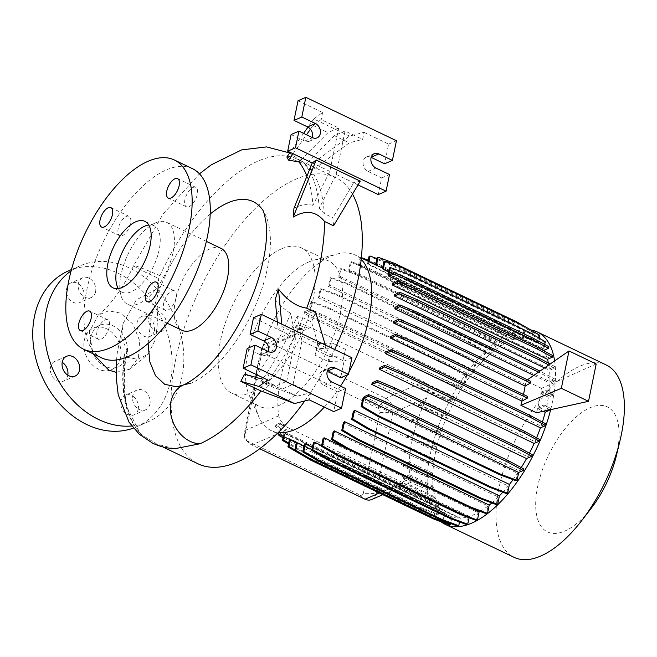 <?xml version="1.0" encoding="UTF-8"?>
<svg xmlns="http://www.w3.org/2000/svg" width="657" height="657" viewBox="0 0 657 657"><rect width="100%" height="100%" fill="white"/><g stroke="black" fill="none" stroke-linecap="round" stroke-linejoin="round"><path stroke-width="0.49" stroke-dasharray="3.29 2.46" d="M116.067 372.322L129.815 369.226L138.471 357.441L139.629 340.769L133.026 324.254L120.453 313.085L108.676 310.835L98.271 315.04L89.295 331.908L92.982 353.729M116.544 359.97L117.233 353.014L123.163 323.367L121.594 337.838L126.965 350.386L124.132 354.903L125.306 356.94L137.666 359.305L147.899 354.312L155.808 338.815L157.787 318.982L156.809 298.565L158.674 278.428A158.83 73.83 115.6 0 1 257.905 161.162A158.83 73.83 115.6 0 1 297.514 159.232A158.83 73.83 115.6 0 1 307.148 166.049L305.719 164.455L286.846 156.982M123.163 323.367L136.27 299.921L160.234 287.175L164.496 277.747A31.199 1.503 -155.9 0 0 133.667 265.576A31.199 1.503 -155.9 0 0 148.342 273.616A31.199 1.503 -155.9 0 0 158.674 278.428M120.551 357.572A22.691 17.706 -113.5 0 1 111.476 369.702A22.691 17.706 -113.5 0 1 91.274 363.806A22.691 17.706 -113.5 0 1 84.318 340.211A22.691 17.706 -113.5 0 1 93.393 328.081A22.691 17.706 -113.5 0 1 113.587 333.986A22.691 17.706 -113.5 0 1 120.551 357.572M127.056 354.747A22.691 17.706 -113.5 0 1 117.981 366.877A22.691 17.706 -113.5 0 1 97.786 360.98A22.691 17.706 -113.5 0 1 90.822 337.386A22.691 17.706 -113.5 0 1 99.897 325.256A22.691 17.706 -113.5 0 1 120.1 331.153A22.691 17.706 -113.5 0 1 127.056 354.747M189.117 206.643A10.775 5.01 -64.4 0 0 196.599 196.78A10.775 5.01 -64.4 0 0 195.737 187.327A10.775 5.01 -64.4 0 0 193.051 187.459A10.775 5.01 -64.4 0 0 185.561 197.322A10.775 5.01 -64.4 0 0 186.424 206.774A10.775 5.01 -64.4 0 0 189.117 206.643M167.872 310.129A10.775 5.01 -64.4 0 0 175.353 300.274A10.775 5.01 -64.4 0 0 174.491 290.821A10.775 5.01 -64.4 0 0 171.805 290.952A10.775 5.01 -64.4 0 0 164.324 300.807A10.775 5.01 -64.4 0 0 165.178 310.26A10.775 5.01 -64.4 0 0 167.872 310.129M101.145 339.119A10.775 5.01 -64.4 0 0 108.635 329.264A10.775 5.01 -64.4 0 0 107.773 319.811A10.775 5.01 -64.4 0 0 105.087 319.943A10.775 5.01 -64.4 0 0 97.597 329.798A10.775 5.01 -64.4 0 0 98.46 339.25A10.775 5.01 -64.4 0 0 101.145 339.119M122.391 235.625A10.775 5.01 -64.4 0 0 129.872 225.77A10.775 5.01 -64.4 0 0 129.018 216.317A10.775 5.01 -64.4 0 0 126.325 216.449A10.775 5.01 -64.4 0 0 118.843 226.304A10.775 5.01 -64.4 0 0 119.705 235.756A10.775 5.01 -64.4 0 0 122.391 235.625M138.216 409.147A10.775 8.41 -113.5 0 1 133.905 414.912A10.775 8.41 -113.5 0 1 124.304 412.111A10.775 8.41 -113.5 0 1 121.003 400.901A10.775 8.41 -113.5 0 1 125.315 395.144A10.775 8.41 -113.5 0 1 134.907 397.945A10.775 8.41 -113.5 0 1 138.216 409.147M149.927 404.063A10.775 8.41 -113.5 0 1 145.616 409.82A10.775 8.41 -113.5 0 1 136.024 407.02A10.775 8.41 -113.5 0 1 132.714 395.818A10.775 8.41 -113.5 0 1 137.026 390.053A10.775 8.41 -113.5 0 1 146.618 392.853A10.775 8.41 -113.5 0 1 149.927 404.063M67.794 375.163A10.775 8.41 -113.5 0 1 67.753 375.393A10.775 8.41 -113.5 0 1 63.442 381.159A10.775 8.41 -113.5 0 1 53.841 378.358A10.775 8.41 -113.5 0 1 50.54 367.148A10.775 8.41 -113.5 0 1 54.851 361.391A10.775 8.41 -113.5 0 1 62.21 362.294M83.866 296.882A10.775 8.41 -113.5 0 1 79.554 302.647A10.775 8.41 -113.5 0 1 69.962 299.847A10.775 8.41 -113.5 0 1 66.653 288.637A10.775 8.41 -113.5 0 1 70.964 282.88A10.775 8.41 -113.5 0 1 80.556 285.68A10.775 8.41 -113.5 0 1 83.866 296.882M95.577 291.798A10.775 8.41 -113.5 0 1 91.266 297.555A10.775 8.41 -113.5 0 1 81.673 294.755A10.775 8.41 -113.5 0 1 78.364 283.553A10.775 8.41 -113.5 0 1 82.675 277.788A10.775 8.41 -113.5 0 1 92.276 280.588A10.775 8.41 -113.5 0 1 95.577 291.798M154.329 330.635A10.775 8.41 -113.5 0 1 150.018 336.4A10.775 8.41 -113.5 0 1 140.426 333.6A10.775 8.41 -113.5 0 1 137.116 322.39A10.775 8.41 -113.5 0 1 141.427 316.633A10.775 8.41 -113.5 0 1 151.02 319.433A10.775 8.41 -113.5 0 1 154.329 330.635M166.04 325.552A10.775 8.41 -113.5 0 1 161.729 331.309A10.775 8.41 -113.5 0 1 152.137 328.508A10.775 8.41 -113.5 0 1 148.827 317.306A10.775 8.41 -113.5 0 1 153.138 311.541A10.775 8.41 -113.5 0 1 162.739 314.342A10.775 8.41 -113.5 0 1 166.04 325.552M352.489 194.152A158.83 73.83 -64.4 0 0 335.292 177.333A158.83 73.83 -64.4 0 0 295.683 179.262A158.83 73.83 -64.4 0 0 185.381 324.533A158.83 73.83 -64.4 0 0 198.061 463.817M126.965 350.386C123.434 372.445 123.508 391.531 127.187 407.636L140.031 433.283L141.789 434.885L156.859 444.075L174.663 448.739M308.7 261.987A80.548 37.441 -64.4 0 0 258.267 321.708A80.548 37.441 -64.4 0 0 249.208 395.268A80.548 37.441 -64.4 0 0 259.187 406.297A80.548 37.441 -64.4 0 0 279.274 405.32A80.548 37.441 -64.4 0 0 335.218 331.645A80.548 37.441 -64.4 0 0 328.787 261.01A80.548 37.441 -64.4 0 0 313.939 260.147A80.548 37.441 -64.4 0 0 308.7 261.987M281.385 248.904A80.548 37.441 -64.4 0 0 225.45 322.579A80.548 37.441 -64.4 0 0 231.88 393.215A80.548 37.441 -64.4 0 0 251.968 392.237A80.548 37.441 -64.4 0 0 307.903 318.563A80.548 37.441 -64.4 0 0 301.473 247.927A80.548 37.441 -64.4 0 0 281.385 248.904M361.202 259.384A97.31 45.234 -64.4 0 0 355.141 255.047A97.31 45.234 -64.4 0 0 337.197 254.013A97.31 45.234 -64.4 0 0 330.873 256.23A97.31 45.234 -64.4 0 0 269.945 328.377A97.31 45.234 -64.4 0 0 259.006 417.236A97.31 45.234 -64.4 0 0 271.062 430.565A97.31 45.234 -64.4 0 0 278.231 432.577M606.263 364.996A106.639 49.571 -64.4 0 0 579.663 366.286A106.639 49.571 -64.4 0 0 505.603 463.834A106.639 49.571 -64.4 0 0 514.119 557.35M530.799 329.978A106.639 49.571 -64.4 0 0 510.817 333.313A106.639 49.571 -64.4 0 0 438.531 425.867A106.639 49.571 -64.4 0 0 440.987 521.715M616.282 456.065A69.305 32.218 -64.4 0 0 590.06 407.751A69.305 32.218 -64.4 0 0 537.648 486.689A69.305 32.218 -64.4 0 0 564.741 531.078A69.305 32.218 -64.4 0 0 591.366 508.075M221.056 248.403A45.382 21.098 -64.4 0 0 209.739 248.954A45.382 21.098 -64.4 0 0 178.228 290.46A45.382 21.098 -64.4 0 0 181.849 330.249M210.199 214.067A101.449 47.156 -64.4 0 0 164.496 277.747M261.979 209.016A101.449 47.156 -64.4 0 1 257.076 301.744A101.449 47.156 -64.4 0 1 190.817 383.368L176.807 386.85M148.071 343.496L151.299 316.518L160.234 287.175M155.389 222.912A45.382 21.098 -64.4 0 0 123.869 264.418A45.382 21.098 -64.4 0 0 127.491 304.216A45.382 21.098 -64.4 0 0 138.808 303.665A45.382 21.098 -64.4 0 0 170.327 262.159A45.382 21.098 -64.4 0 0 166.706 222.362A45.382 21.098 -64.4 0 0 155.389 222.912M192.435 168.644A104.939 48.782 -64.4 0 0 166.262 169.925A104.939 48.782 -64.4 0 0 93.384 265.904A104.939 48.782 -64.4 0 0 101.761 357.934M118.276 288.571A36.874 17.139 -64.4 0 0 122.112 292.201A36.874 17.139 -64.4 0 0 131.301 291.757A36.874 17.139 -64.4 0 0 156.908 258.029A36.874 17.139 -64.4 0 0 153.968 225.696A36.874 17.139 -64.4 0 0 148.737 224.99M71.112 270.881A85.09 66.39 -113.5 0 1 80.244 265.765A85.09 66.39 -113.5 0 1 155.98 287.889A85.09 66.39 -113.5 0 1 182.088 376.354A85.09 66.39 -113.5 0 1 148.047 421.843A85.09 66.39 -113.5 0 1 131.72 425.982M68.533 270.856A85.09 66.39 -113.5 0 1 144.269 292.981A85.09 66.39 -113.5 0 1 170.377 381.438A85.09 66.39 -113.5 0 1 136.336 426.935A85.09 66.39 -113.5 0 1 133.412 428.101M321.634 445.61L469.353 516.369A97.31 45.234 -64.4 0 0 473.566 514.768A97.31 45.234 -64.4 0 0 478.025 512.583L476.407 520.5M513.331 340.014L514.94 332.155L499 322.776L376.625 264.155L360.036 257.946L358.418 265.806L513.331 340.014A97.31 45.234 -64.4 0 0 509.109 341.615A97.31 45.234 -64.4 0 0 504.65 343.8L506.276 335.883L505.258 336.327L489.317 326.948L366.943 268.327L350.345 262.118L348.695 270.175A97.31 45.234 115.6 0 1 349.746 269.592L504.65 343.8M348.695 270.175L503.599 344.383A97.31 45.234 -64.4 0 0 494.59 350.427L496.199 342.584L495.181 343.036L479.24 333.657L356.866 275.037L340.269 268.828L338.577 277.09A97.31 45.234 115.6 0 1 339.685 276.219L494.59 350.427M338.577 277.09L493.481 351.298A97.31 45.234 -64.4 0 0 484.439 359.387L486.032 351.635L485.014 352.078L469.073 342.699L346.699 284.079L330.101 277.878L328.36 286.362A97.31 45.234 115.6 0 1 329.535 285.179L484.439 359.387M328.36 286.362L483.273 360.57A97.31 45.234 -64.4 0 0 474.518 370.4L476.087 362.746L475.06 363.19L459.12 353.811L336.745 295.19L320.156 288.99L318.358 297.744A97.31 45.234 115.6 0 1 319.606 296.192L474.518 370.4M318.358 297.744L473.262 371.952A97.31 45.234 -64.4 0 0 465.107 383.113L466.651 375.59L465.632 376.034L449.692 366.655L327.317 308.034L310.72 301.834L309.11 309.693L464.014 383.902L459.399 385.905L459.079 387.49L441.783 380.14L319.409 321.519L304.166 313.282L308.568 311.377A97.31 45.234 115.6 0 1 310.203 308.905L465.107 383.113M308.568 311.377L463.481 385.577A97.31 45.234 -64.4 0 0 456.13 397.813L450.801 400.129L450.48 401.714L422.147 389.075A11.341 8.853 66.5 0 0 419.453 386.045L425.802 383.286L456.13 397.813M300.192 325.502L303.945 327.301L299.091 329.412L295.568 327.506L300.192 325.502A97.31 45.234 115.6 0 1 301.218 323.614L310.498 327.556L423.732 381.799L425.802 383.286M280.711 424.135L289.096 428.15L282.921 430.836L275.061 426.59L280.711 424.135A97.31 45.234 115.6 0 1 280.325 422.862L284.473 424.849C281.221 421.835 279.315 418.821 278.765 415.807A97.31 45.234 115.6 0 1 295.346 335.062L302.754 327.744L303.945 327.301M403.685 483.043L435.624 498.343L429.974 500.79L397.017 485.942L403.685 483.043L289.096 428.15M435.624 498.343A97.31 45.234 -64.4 0 0 438.966 505.98L434.113 508.091L433.792 509.676L416.497 502.326L294.122 443.705L283.036 437.718M284.144 436.839L284.9 433.152A97.31 45.234 115.6 0 1 284.054 431.78L438.966 505.98M284.9 433.152L439.812 507.36A97.31 45.234 -64.4 0 0 444.526 512.813L442.826 521.075L443.853 520.631L427.255 514.423L304.881 455.802L294.927 449.946M290.304 439.788L290.41 439.262A97.31 45.234 115.6 0 1 289.614 438.605L444.526 512.813M290.41 439.262L445.323 513.47A97.31 45.234 -64.4 0 0 449.306 515.95A97.31 45.234 -64.4 0 0 451.351 516.804L449.675 524.959M296.438 442.596L451.351 516.804M304.01 446.095L452.221 517.092A97.31 45.234 -64.4 0 0 459.374 518.102L457.715 526.175M304.462 443.894L459.374 518.102M312.469 447.253L460.311 518.077A97.31 45.234 -64.4 0 0 468.359 516.673L466.716 524.672M313.446 442.473L468.359 516.673M371.665 499.534A11.341 8.853 66.5 0 0 376.198 493.473L392.779 412.719A11.341 8.853 66.5 0 0 385.79 398.29L272.556 344.046A11.341 8.853 66.5 0 0 265.962 343.734A11.341 8.853 66.5 0 0 261.42 349.795L244.847 430.549A11.341 8.853 66.5 0 0 244.609 432.906A11.341 8.853 66.5 0 0 249.011 443.032A11.341 8.853 66.5 0 0 251.836 444.978L259.72 448.756M344.399 354.386L342.806 361.054L328.13 361.449L315.056 355.191L316.649 348.522L331.325 348.12L344.399 354.386L345.434 349.335L342.806 361.054M550.673 409.648A106.639 49.571 -64.4 0 0 554.615 360.948M448.534 412.966L443.278 415.257L442.949 416.842L418.378 406.001L418.698 404.416L424.98 401.682L448.534 412.966A97.31 45.234 -64.4 0 1 455.096 399.711L450.48 401.714M463.481 385.577L459.079 387.49M464.014 383.902L465.632 376.034M473.262 371.952L475.06 363.19M483.273 360.57L485.014 352.078M493.481 351.298L495.181 343.036M503.599 344.383L505.258 336.327M368.051 261.231L367.46 264.098L522.372 338.306A97.31 45.234 -64.4 0 0 514.324 339.702L515.967 331.711L514.94 332.155M522.372 338.306L523.941 330.652L508.001 321.273L385.626 262.652L369.037 256.452M375.599 264.853L530.462 339.291A97.31 45.234 -64.4 0 0 523.309 338.281L524.968 330.208L523.941 330.652M530.462 339.291L531.989 331.867L516.041 322.488L393.666 263.868L377.077 257.659M382.448 268.705L537.36 342.913A97.31 45.234 -64.4 0 0 533.377 340.433A97.31 45.234 -64.4 0 0 531.332 339.579L533.008 331.424L531.989 331.867M537.36 342.913L538.83 335.752L522.89 326.373L400.515 267.752L383.918 261.543M539.857 335.308L538.83 335.752M387.959 274.815L542.871 349.023A97.31 45.234 -64.4 0 0 538.157 343.57L539.257 338.199M542.871 349.023L544.267 342.19L528.327 332.812L405.952 274.191L389.363 267.99M545.294 341.747L544.267 342.19M548.891 346.707L543.824 348.908L544.735 344.457M392.155 283.832L547.059 358.04A97.31 45.234 -64.4 0 0 543.996 350.879M547.059 358.04L552.709 355.585M394.455 294.73L549.359 368.938A97.31 45.234 -64.4 0 0 548.398 363.075M549.359 368.938L554.837 366.557L550.164 364.035M394.972 307.394L549.884 381.602A97.31 45.234 -64.4 0 0 549.515 370.31L554.508 368.142L554.837 366.557M549.884 381.602L555.206 379.286L540.013 371.074M596.186 363.978L541.508 388.32L541.056 392.015L548.62 395.637A97.31 45.234 -64.4 0 0 549.827 383.064L554.886 380.871L555.206 379.286M548.62 395.637L553.818 393.387L547.363 389.897L541.056 392.015M548.39 397.189L540.826 393.568L538.083 407.012L545.639 410.633A97.31 45.234 -64.4 0 0 548.39 397.189L553.49 394.972L553.818 393.387M545.639 410.633L550.706 408.432L544.251 404.942L538.083 407.012M550.443 409.697L550.706 408.432M386.119 351.914L541.023 426.122A97.31 45.234 -64.4 0 0 542.378 422.04M541.023 426.122L545.959 423.979M380.033 367.419L534.938 441.627A97.31 45.234 -64.4 0 0 536.564 437.833M534.938 441.627L539.734 439.541M372.675 382.464L527.587 456.672A97.31 45.234 -64.4 0 0 529.435 453.166M527.587 456.672L532.203 454.669M364.298 396.598L519.202 470.806A97.31 45.234 -64.4 0 0 521.239 467.612M519.202 470.806L523.604 468.893M513.051 479.676A97.31 45.234 -64.4 0 0 517.568 473.27L516.024 480.793M502.802 492.216A97.31 45.234 -64.4 0 0 508.165 485.983L506.596 493.637M491.806 502.933A97.31 45.234 -64.4 0 0 498.236 496.996L496.651 504.748M480.103 511.409A97.31 45.234 -64.4 0 0 488.094 505.956L486.484 513.79M469.353 516.369L469.065 517.757M460.311 518.077L459.514 521.97M452.221 517.092L450.883 523.613M445.323 513.47L443.853 520.631M439.812 507.36L438.408 514.193L421.819 507.984L299.444 449.363L288.702 443.048M280.145 434.918L283.947 433.267L438.86 507.475L437.39 514.636L438.408 514.193M438.86 507.475L433.792 509.676M418.378 406.001L424.184 403.472L447.737 414.756A97.31 45.234 -64.4 0 0 442.251 428.561L437.045 430.82L419.757 423.469L419.437 425.054L412.144 421.564L418.107 418.977L441.66 430.261A97.31 45.234 -64.4 0 0 437.455 444.124L432.306 446.366L415.019 439.016L414.69 440.601L407.406 437.11L413.491 434.466L437.045 445.75A97.31 45.234 -64.4 0 0 434.293 459.194L429.193 461.411L411.898 454.061L411.578 455.646L404.293 452.156L410.51 449.454L434.063 460.738A97.31 45.234 -64.4 0 0 432.856 473.319L427.797 475.512L410.51 468.162L410.182 469.747L402.897 466.256L409.245 463.497L432.799 474.781A97.31 45.234 -64.4 0 0 433.168 486.065L428.175 488.241L410.88 480.891L410.559 482.476L403.275 478.986L409.771 476.161L433.324 487.445A97.31 45.234 -64.4 0 0 435.23 497.07L430.302 499.205L429.974 500.79M433.324 487.445L427.847 489.826L410.559 482.476M428.175 488.241L427.847 489.826M432.799 474.781L427.477 477.097L410.182 469.747M427.797 475.512L427.477 477.097M434.063 460.738L428.865 462.996L411.578 455.646M429.193 461.411L428.865 462.996M437.045 445.75L431.978 447.951L414.69 440.601M432.306 446.366L431.978 447.951M441.66 430.261L436.724 432.405L419.437 425.054M437.045 430.82L436.724 432.405M447.737 414.756L442.949 416.842M424.184 403.472A97.31 45.234 -64.4 0 0 418.698 417.277L442.251 428.561M412.144 421.564L412.473 419.979L418.698 417.277M418.107 418.977A97.31 45.234 -64.4 0 0 413.902 432.84L437.455 444.124M407.406 437.11L407.726 435.525L413.902 432.84M413.491 434.466A97.31 45.234 -64.4 0 0 410.74 447.91L434.293 459.194M404.293 452.156L404.613 450.571L410.74 447.91M410.51 449.454A97.31 45.234 -64.4 0 0 409.303 462.035L432.856 473.319M402.897 466.256L403.226 464.671L409.303 462.035M409.245 463.497A97.31 45.234 -64.4 0 0 409.615 474.789L433.168 486.065M403.275 478.986L403.595 477.401L409.615 474.789M409.771 476.161A97.31 45.234 -64.4 0 0 410.124 478.731L408.457 483.552L407.529 483.798L435.23 497.07M422.147 389.075L427.789 386.628C428.865 390.348 428.504 394.134 426.697 397.986A97.31 45.234 -64.4 0 0 424.98 401.682M427.789 386.628L455.096 399.711M323.121 438.383L478.025 512.583M333.181 431.748L488.094 505.956M343.332 422.788L498.236 496.996M353.261 411.775L508.165 485.983M362.664 399.062L517.568 473.27M536.49 412.76L537.656 408.629L543.199 411.29M390.726 336.425L522.389 399.497L523.539 394.487M393.715 321.437L525.386 384.509L525.912 380.855L527.423 379.803M541.508 388.32L525.912 380.855M533.796 375.385L549.827 383.064M544.538 367.928L549.515 370.31M414.148 288.333L538.297 347.799M388.558 271.908L538.157 343.57M375.549 265.083A97.31 45.234 115.6 0 1 376.42 265.371L531.332 339.579M367.46 264.098A97.31 45.234 115.6 0 1 368.396 264.081L523.309 338.281M358.418 265.806A97.31 45.234 115.6 0 1 359.412 265.502L514.324 339.702M324.32 407.102A97.31 45.234 -64.4 0 0 340.515 386.102M347.356 374.884A97.31 45.234 -64.4 0 0 348.974 371.977M284.473 424.849L279.274 427.099L282.921 430.836M397.017 485.942A11.341 8.853 66.5 0 0 401.575 486.385L407.529 483.798M308.002 326.858L302.245 329.354L299.091 329.412M333.559 225.786L332.836 217.705L324.279 213.615L319.269 208.368L336.146 174.409L345.056 131.006L362.615 139.415L364.068 132.353L349.475 136.065L308.453 166.673L307.148 166.049M358.024 184.888L353.704 182.818L332.836 217.705M336.146 174.409L353.704 182.818L360.258 181.151M319.269 208.368A160.842 74.767 -64.4 0 0 305.25 164.989L310.088 169.268L312.362 170.36L349.286 142.807L362.615 139.415M312.362 170.36L308.453 166.673M345.056 131.006L334.356 135.654L349.286 142.807M310.433 129.207L313.077 125.462L321.158 119.558L338.716 127.967L328.015 132.615L302.532 158.304M313.077 125.462L328.015 132.615M371.156 157.368L371 157.294A7.941 6.2 66.5 0 0 366.384 157.072A7.941 6.2 66.5 0 0 363.116 164.053A7.941 6.2 66.5 0 0 368.101 171.428L381.692 177.932L378.276 194.587M381.692 177.932L389.502 174.54M364.068 132.353L388.632 144.121L384.591 163.807M388.632 144.121L396.442 140.729M298.04 100.726L322.603 112.495L313.767 118.958L349.475 136.065M291.1 134.537L304.692 141.05A7.941 6.2 66.5 0 0 309.307 141.263A7.941 6.2 66.5 0 0 312.346 137.584M322.603 112.495L321.158 119.558M306.934 176.133A160.842 74.767 -64.4 0 1 312.921 205.329L329.806 171.37L338.716 127.967M329.806 171.37L312.247 162.961M334.356 135.654L305.25 164.989M312.921 205.329C306.507 203.834 300.183 204.836 293.942 208.351M293.047 153.763L306.49 134.775M313.767 118.958L307.985 127.121M303.559 133.371L290.115 152.358M315.762 312.494L311.459 321.84L319.524 349.368L326.069 347.701L325.281 344.991M297.276 396.163L282.346 389.01L293.055 384.361L310.613 392.771L297.276 396.163L268.22 385.396L262.291 391.588M310.613 392.771L309.16 399.834M262.743 377.603L269.148 372.913L286.707 381.323L276.006 385.971L254.431 378.654L244.601 374.162M261.075 378.818L276.006 385.971M247.172 348.53L260.763 355.035A7.941 6.2 66.5 0 0 265.379 355.256A7.941 6.2 66.5 0 0 268.417 351.569M327.235 371.353L327.079 371.279A7.941 6.2 66.5 0 0 322.464 371.065A7.941 6.2 66.5 0 0 319.187 378.046A7.941 6.2 66.5 0 0 324.18 385.413L337.764 391.925L333.723 411.602M337.764 391.925L345.574 388.533M293.055 384.361L301.957 340.958L344.087 361.136L340.663 377.791M344.087 361.136L351.897 357.745M301.957 340.958L297.079 316.452A160.842 74.767 115.6 0 1 260.772 381.692L282.346 389.01M286.707 381.323L295.617 337.92L290.739 313.414A160.842 74.767 115.6 0 1 257.092 374.892M255.45 377.233A160.842 74.767 115.6 0 1 254.431 378.654M253.495 317.742L295.617 337.92M269.148 372.913L267.703 379.976M277.344 322.037L278.059 329.51L282.025 326.603L326.069 347.701M282.025 326.603L281.796 324.164M297.079 316.452L302.91 317.75L311.459 321.84M275.209 299.592C279.611 305.135 284.785 309.743 290.739 313.414M268.22 385.396L260.772 381.692M304.774 400.951A158.83 73.83 -64.4 0 0 334.668 349.491M363.354 493.259A3.4 2.653 -113.5 0 1 360.011 494.984L246.777 440.74A3.4 2.653 -113.5 0 1 245.932 440.157A3.4 2.653 -113.5 0 1 244.609 437.119A3.4 2.653 -113.5 0 1 244.683 436.412L261.256 355.659A3.4 2.653 -113.5 0 1 264.599 353.934L377.832 408.178A3.4 2.653 -113.5 0 1 379.927 412.506L363.354 493.259L376.198 493.473L410.124 478.731M302.91 317.75A158.83 73.83 115.6 0 1 265.945 384.312M310.088 169.268A158.83 73.83 115.6 0 1 324.279 213.615M523.908 325.929L522.89 326.373M401.534 267.309L400.515 267.752M506.276 335.883L490.336 326.504L367.961 267.884L351.372 261.675L349.746 269.592M490.336 326.504L489.317 326.948M367.961 267.884L366.943 268.327M351.372 261.675L350.345 262.118M466.651 375.59L450.71 366.212L328.336 307.591L311.747 301.382L310.203 308.905M450.71 366.212L449.692 366.655M328.336 307.591L327.317 308.034M311.747 301.382L310.72 301.834M459.399 385.905L442.112 378.555L319.737 319.934L304.495 311.697L309.11 309.693M304.495 311.697L304.166 313.282M442.112 378.555L441.783 380.14M319.737 319.934L319.409 321.519M415.019 439.016L407.726 435.525M537.656 408.629L543.922 406.527L544.251 404.942M549.975 409.796L543.922 406.527M527.735 396.5L522.389 399.497M540.826 393.568L547.043 391.482L547.363 389.897M553.49 394.972L547.043 391.482M530.848 381.446L525.386 384.509M533.008 331.424L522.619 325.305M517.067 322.045L516.041 322.488M394.693 263.424L393.666 263.868M496.199 342.584L480.259 333.214L357.884 274.593L341.295 268.385L339.685 276.219M480.259 333.214L479.24 333.657M357.884 274.593L356.866 275.037M341.295 268.385L340.269 268.828M410.51 468.162L403.226 464.671M450.801 400.129L419.453 386.045M433.513 392.779L433.185 394.364M302.245 329.354L295.896 325.921L301.218 323.614M295.896 325.921L295.568 327.506M430.302 499.205L401.575 486.385M413.007 491.863L412.686 493.448M279.274 427.099L275.39 425.005L280.325 422.862M275.39 425.005L275.061 426.59M543.824 348.908L388.911 274.708M529.353 332.368L528.327 332.812M406.979 273.747L405.952 274.191M368.897 261.642L368.396 264.081M524.968 330.208L509.019 320.83L386.645 262.209L376.888 258.562M509.019 320.83L508.001 321.273M386.645 262.209L385.626 262.652M486.032 351.635L470.092 342.256L347.717 283.635L331.128 277.426L329.535 285.179M470.092 342.256L469.073 342.699M347.717 283.635L346.699 284.079M331.128 277.426L330.101 277.878M419.757 423.469L412.473 419.979M434.113 508.091L416.825 500.741L294.451 442.12L279.209 433.883L284.054 431.78M437.39 514.636L420.8 508.428L421.819 507.984M420.8 508.428L298.426 449.807L299.444 449.363M298.426 449.807L288.513 443.976M279.209 433.883L279.094 434.417M283.298 436.429L283.947 433.267M416.825 500.741L416.497 502.326M294.451 442.12L294.122 443.705M554.886 380.871L538.526 372.1M539.635 372.634L539.947 371.115M411.898 454.061L404.613 450.571M361.383 257.626L359.412 265.502M515.967 331.711L500.018 322.332L377.644 263.712L368.265 260.205M500.018 322.332L499 322.776M377.644 263.712L376.625 264.155M361.054 257.503L360.036 257.946M476.087 362.746L460.146 353.367L337.772 294.747L321.174 288.546L319.606 296.192M460.146 353.367L459.12 353.811M337.772 294.747L336.745 295.19M321.174 288.546L320.156 288.99M289.458 439.377L289.614 438.605M442.826 521.075L426.237 514.866L305.152 456.87M426.237 514.866L427.255 514.423M304.002 456.188L304.881 455.802M410.88 480.891L403.595 477.401M554.508 368.142L548.735 365.021M443.278 415.257L418.698 404.416M425.991 407.907L425.662 409.492M343.841 356.004L329.165 356.406L328.13 361.449M329.165 356.406L316.091 350.14L315.056 355.191M316.091 350.14L317.692 343.48L316.649 348.522M317.692 343.48L332.36 343.077L331.325 348.12M332.36 343.077L345.434 349.335M125.438 357.006A158.83 73.83 -64.4 0 0 141.961 434.991M377.832 408.178L385.79 398.29L423.732 381.799M264.599 353.934L272.556 344.046L310.498 327.556M379.927 412.506L392.779 412.719L426.697 397.986M244.683 436.412L244.847 430.549L278.765 415.807M246.777 440.74L251.836 444.978L276.54 434.244M277.697 433.743L289.778 428.495M379.352 493.021L403.012 482.739M261.256 355.659L261.42 349.795L295.346 335.062M368.101 171.428L375.911 168.036M304.692 141.05L312.502 137.658M260.763 355.035L268.573 351.643M324.18 385.413L331.982 382.021M124.526 353.926A156.013 72.525 -64.4 0 0 127.187 407.636M360.011 494.984L365.07 499.221M190.817 383.368A31.199 24.342 66.5 0 0 190.489 383.376A31.199 24.342 66.5 0 0 187.886 383.639A31.199 24.342 66.5 0 0 185.586 384.173A31.199 24.342 66.5 0 0 183.418 384.961M98.271 315.04C111.222 304.634 123.023 288.144 133.667 265.576L163.067 214.075L199.473 173.834M117.981 366.877L111.476 369.702M195.737 187.327L177.62 178.655M174.491 290.821L156.374 282.14M107.773 319.811L89.656 311.131M129.018 216.317L110.893 207.637M145.616 409.82L133.905 414.912M75.153 376.067L63.442 381.159M91.266 297.555L79.554 302.647M161.729 331.309L150.018 336.4M162.632 446.842L156.859 444.075M259.187 406.297L231.88 393.215M249.208 395.268L259.006 417.236M167.157 323.219L127.491 304.216M153.968 225.696L144.91 221.36M80.244 265.765L71.465 269.575M449.306 515.95L296.414 442.711M277.262 433.538L271.062 430.565M533.377 340.433L382.563 268.187M361.342 258.02L355.141 255.047M382.834 494.688L408.457 483.552M265.962 343.734L302.754 327.744M148.047 421.843L136.336 426.935M366.384 157.072L374.194 153.681M309.307 141.263L317.109 137.871M322.464 371.065L330.274 367.674M265.379 355.256L273.189 351.865M122.112 292.201L113.053 287.865M206.372 241.365L166.706 222.362M124.132 354.903C119.944 390.767 125.249 416.891 140.031 433.283M313.939 260.147L337.197 254.013M328.787 261.01L301.473 247.927M245.932 440.157L249.011 443.032M244.609 437.119L244.609 432.906M335.292 177.333L297.514 159.232M305.719 164.455L289.688 152.966M129.815 369.226L147.899 354.312M153.138 311.541L141.427 316.633M82.675 277.788L70.964 282.88M66.562 356.299L54.851 361.391M137.026 390.053L125.315 395.144M119.705 235.756L101.589 227.076M98.46 339.25L80.343 330.57M165.178 310.26L147.061 301.588M186.424 206.774L168.307 198.094M99.897 325.256L93.393 328.081"/><path stroke-width="0.99" d="M92.982 353.729L108.75 370.088L116.067 372.322M170.992 197.962A10.775 5.01 -64.4 0 0 178.482 188.099A10.775 5.01 -64.4 0 0 177.62 178.655A10.775 5.01 -64.4 0 0 174.934 178.786A10.775 5.01 -64.4 0 0 167.445 188.641A10.775 5.01 -64.4 0 0 168.307 198.094A10.775 5.01 -64.4 0 0 170.992 197.962M149.755 301.456A10.775 5.01 -64.4 0 0 157.237 291.593A10.775 5.01 -64.4 0 0 156.374 282.14A10.775 5.01 -64.4 0 0 153.689 282.272A10.775 5.01 -64.4 0 0 146.207 292.135A10.775 5.01 -64.4 0 0 147.061 301.588A10.775 5.01 -64.4 0 0 149.755 301.456M83.028 330.438A10.775 5.01 -64.4 0 0 90.51 320.583A10.775 5.01 -64.4 0 0 89.656 311.131A10.775 5.01 -64.4 0 0 86.962 311.262A10.775 5.01 -64.4 0 0 79.481 321.117A10.775 5.01 -64.4 0 0 80.343 330.57A10.775 5.01 -64.4 0 0 83.028 330.438M104.274 226.944A10.775 5.01 -64.4 0 0 111.756 217.089A10.775 5.01 -64.4 0 0 110.893 207.637A10.775 5.01 -64.4 0 0 108.208 207.768A10.775 5.01 -64.4 0 0 100.726 217.623A10.775 5.01 -64.4 0 0 101.589 227.076A10.775 5.01 -64.4 0 0 104.274 226.944M79.464 370.31A10.775 8.41 -113.5 0 1 75.153 376.067A10.775 8.41 -113.5 0 1 65.56 373.266A10.775 8.41 -113.5 0 1 62.251 362.064A10.775 8.41 -113.5 0 1 66.562 356.299A10.775 8.41 -113.5 0 1 76.155 359.1A10.775 8.41 -113.5 0 1 79.464 370.31M162.632 446.842L198.061 463.817A158.83 73.83 -64.4 0 0 237.67 461.887A158.83 73.83 -64.4 0 0 304.774 400.951M116.544 359.97L116.166 377.044L118.194 394.709L129.043 422.172L139.325 434.261L152.621 443.163C159.093 446.333 166.435 448.189 174.663 448.739L199.892 443.787A158.83 73.83 115.6 0 0 260.985 390.964L294.574 403.546L309.16 399.834L333.723 411.602L341.533 408.211L250.941 364.816L254.982 345.13L268.573 351.643A7.941 6.2 66.5 0 0 273.189 351.865A7.941 6.2 66.5 0 0 276.367 347.619A7.941 6.2 66.5 0 0 271.472 337.509L257.889 331.005L261.305 314.35L351.897 357.745L348.473 374.4L334.889 367.887A7.941 6.2 66.5 0 0 330.274 367.674A7.941 6.2 66.5 0 0 326.997 374.646A7.941 6.2 66.5 0 0 331.982 382.021L345.574 388.533L341.533 408.211M278.231 432.577A97.31 45.234 -64.4 0 0 295.33 429.382A97.31 45.234 -64.4 0 0 324.32 407.102M440.987 521.715A106.639 49.571 -64.4 0 0 445.274 524.368L514.119 557.35A106.639 49.571 -64.4 0 0 540.711 556.052A106.639 49.571 -64.4 0 0 581.675 520.656A106.639 49.571 -64.4 0 0 620.011 440.633A106.639 49.571 -64.4 0 0 606.263 364.996L537.41 332.015A106.639 49.571 -64.4 0 0 530.799 329.978M445.274 524.368A106.639 49.571 -64.4 0 0 471.866 523.071A106.639 49.571 -64.4 0 0 550.673 409.648M167.157 323.219L181.849 330.249A45.382 21.098 -64.4 0 0 193.166 329.699A45.382 21.098 -64.4 0 0 224.678 288.193A45.382 21.098 -64.4 0 0 221.056 248.403L206.372 241.365M199.892 443.787A31.199 24.342 66.5 0 1 190.152 441.34A31.199 24.342 66.5 0 1 172.052 397.666A31.199 24.342 66.5 0 1 173.046 395.3A31.199 24.342 66.5 0 1 174.36 392.919A31.199 24.342 66.5 0 1 175.706 390.997A31.199 24.342 66.5 0 1 177.439 389.043A31.199 24.342 66.5 0 1 179.205 387.482A31.199 24.342 66.5 0 1 181.266 386.061A31.199 24.342 66.5 0 1 183.295 385.018A31.199 24.342 66.5 0 1 183.418 384.969A31.199 24.342 66.5 0 0 183.418 384.969C187.886 383.121 193.355 379.524 199.802 374.17C209.755 365.735 219.602 354.279 229.359 339.792C241.948 320.715 251.672 300.315 258.538 278.576C265.206 256.14 267.744 237.752 266.134 223.421C264.755 214.831 263.375 210.026 261.979 209.016A101.449 47.156 -64.4 0 0 227.872 202.849A101.449 47.156 -64.4 0 0 210.199 214.067M183.418 384.969L176.807 386.85L164.71 384.304L155.528 375.771L149.862 361.884L148.071 343.496M83.644 349.253L101.761 357.934A104.939 48.782 -64.4 0 0 127.934 356.661A104.939 48.782 -64.4 0 0 200.812 260.673A104.939 48.782 -64.4 0 0 192.435 168.644L174.319 159.971A104.939 48.782 -64.4 0 0 148.145 161.244A104.939 48.782 -64.4 0 0 75.268 257.232A104.939 48.782 -64.4 0 0 83.644 349.253A104.939 48.782 -64.4 0 0 109.818 347.98A104.939 48.782 -64.4 0 0 182.695 251.992A104.939 48.782 -64.4 0 0 174.319 159.971M122.243 287.413A36.874 17.139 -64.4 0 0 147.85 253.692A36.874 17.139 -64.4 0 0 144.91 221.36A36.874 17.139 -64.4 0 0 135.712 221.803A36.874 17.139 -64.4 0 0 110.105 255.532A36.874 17.139 -64.4 0 0 113.053 287.865A36.874 17.139 -64.4 0 0 122.243 287.413M148.737 224.99A36.874 17.139 -64.4 0 0 144.77 226.148A36.874 17.139 -64.4 0 0 121.11 254.817A36.874 17.139 -64.4 0 0 118.276 288.571M268.417 351.569A7.941 6.2 66.5 0 0 268.557 351.01A7.941 6.2 66.5 0 0 263.662 340.901L250.079 334.397L253.495 317.742L261.305 314.35M320.288 133.626A7.941 6.2 66.5 0 0 315.401 123.524L301.809 117.012L305.85 97.335L396.442 140.729L392.401 160.407L378.81 153.902A7.941 6.2 66.5 0 0 374.194 153.681A7.941 6.2 66.5 0 0 370.926 160.661A7.941 6.2 66.5 0 0 375.911 168.036L389.502 174.54L386.078 191.195L295.494 147.8L298.91 131.145L312.502 137.658A7.941 6.2 66.5 0 0 317.109 137.871A7.941 6.2 66.5 0 0 320.288 133.626M312.346 137.584A7.941 6.2 66.5 0 0 312.477 137.017A7.941 6.2 66.5 0 0 307.591 126.916L293.999 120.412L298.04 100.726L305.85 97.335M131.72 425.982A85.09 66.39 -113.5 0 1 46.204 311.262A85.09 66.39 -113.5 0 1 71.112 270.881M133.412 428.101A85.09 66.39 -113.5 0 1 59.286 403.357A85.09 66.39 -113.5 0 1 34.492 316.346A85.09 66.39 -113.5 0 1 68.533 270.856L71.465 269.575M297.309 442.884A97.31 45.234 115.6 0 1 296.438 442.596L294.763 450.759L295.79 450.316L297.309 442.884L304.01 446.095M305.398 443.869A97.31 45.234 115.6 0 1 304.462 443.894L302.811 451.967L303.83 451.523L305.398 443.869L312.469 447.253M314.44 442.161A97.31 45.234 115.6 0 1 313.446 442.473L311.812 450.464L312.831 450.02L314.44 442.161L321.634 445.61M554.615 360.948A106.639 49.571 -64.4 0 0 537.41 332.015M539.257 338.199L539.857 335.308L523.908 325.929L401.534 267.309L384.945 261.1L383.245 269.362L388.558 271.908M544.735 344.457L545.294 341.747L529.353 332.368L406.979 273.747L390.381 267.547L388.911 274.708L393.986 272.499L411.274 279.849L533.648 338.47L548.891 346.707L548.57 348.292L533.32 340.055L410.945 281.434L393.658 274.084L388.813 276.195L414.148 288.333M543.996 350.879A97.31 45.234 -64.4 0 0 543.717 350.395L548.57 348.292M552.381 357.17L552.709 355.585L537.467 347.348L415.093 288.727L397.797 281.385L392.155 283.832A97.31 45.234 115.6 0 1 392.541 285.113L547.453 359.313L552.381 357.17L537.139 348.933L414.764 290.312L397.477 282.97L392.541 285.113M548.398 363.075A97.31 45.234 -64.4 0 0 547.453 359.313M542.378 422.04A97.31 45.234 -64.4 0 0 545.22 412.259L550.443 409.697M545.63 425.564L545.959 423.979L530.716 415.741L408.342 357.121L391.046 349.77L386.119 351.914A97.31 45.234 115.6 0 1 385.519 353.614L540.432 427.822L545.63 425.564L530.388 417.326L408.013 358.706L390.726 351.355L385.519 353.614M536.564 437.833A97.31 45.234 -64.4 0 0 540.432 427.822M539.405 441.126L539.734 439.541L524.483 431.304L402.109 372.683L384.821 365.341L380.033 367.419A97.31 45.234 115.6 0 1 379.237 369.209L534.141 443.418L539.405 441.126L524.163 432.889L401.788 374.268L384.493 366.926L379.237 369.209M529.435 453.166A97.31 45.234 -64.4 0 0 534.141 443.418M531.874 456.254L532.203 454.669L516.96 446.432L394.586 387.811L377.29 380.46L372.675 382.464A97.31 45.234 115.6 0 1 371.64 384.361L526.553 458.57L531.874 456.254L516.632 448.017L394.257 389.396L376.97 382.046L371.64 384.361M521.239 467.612A97.31 45.234 -64.4 0 0 526.553 458.57M523.284 470.478L523.604 468.893L508.362 460.656L385.988 402.035L368.7 394.685L364.298 396.598A97.31 45.234 115.6 0 1 362.664 399.062L361.12 406.584L362.138 406.141L363.756 398.273L518.66 472.482L523.284 470.478L508.033 462.241L508.362 460.656M518.66 472.482L517.051 480.349L500.453 474.14L378.079 415.52L362.138 406.141M361.12 406.584L377.061 415.963L499.435 474.584L516.024 480.793L517.051 480.349M509.413 484.431L507.615 493.185L491.025 486.985L368.651 428.364L352.71 418.985L354.509 410.223L509.413 484.431A97.31 45.234 -64.4 0 0 513.051 479.676M354.509 410.223A97.31 45.234 115.6 0 1 353.261 411.775L351.684 419.429L367.633 428.807L490.007 487.428L506.596 493.637L507.615 493.185M499.41 495.813L497.669 504.305L481.08 498.096L358.706 439.476L342.757 430.097L344.506 421.605L499.41 495.813A97.31 45.234 -64.4 0 0 502.802 492.216M344.506 421.605A97.31 45.234 115.6 0 1 343.332 422.788L341.739 430.54L357.679 439.919L480.053 498.54L496.651 504.748L497.669 504.305M489.202 505.085L487.502 513.347L470.913 507.147L348.538 448.526L332.59 439.147L334.29 430.877L489.202 505.085A97.31 45.234 -64.4 0 0 491.806 502.933M334.29 430.877A97.31 45.234 115.6 0 1 333.181 431.748L331.571 439.59L347.512 448.969L469.886 507.59L486.484 513.79L487.502 513.347M479.076 512L477.425 520.057L460.836 513.848L338.454 455.227L322.513 445.857L324.172 437.792L479.076 512A97.31 45.234 -64.4 0 0 480.103 511.409M324.172 437.792A97.31 45.234 115.6 0 1 323.121 438.383L321.495 446.3L337.435 455.679L459.81 514.291L476.407 520.5L477.425 520.057M469.065 517.757L467.743 524.229L451.145 518.02L328.771 459.399L312.831 450.02M311.812 450.464L327.753 459.843L450.127 518.463L466.716 524.672L467.743 524.229M459.514 521.97L458.742 525.731L442.145 519.523L319.77 460.902L303.83 451.523M302.811 451.967L318.752 461.345L441.126 519.966L457.715 526.175L458.742 525.731M450.883 523.613L450.694 524.516L434.105 518.307L311.73 459.695L295.79 450.316M294.763 450.759L310.704 460.138L433.078 518.759L449.675 524.959L450.694 524.516M543.199 411.29L545.22 412.259M521.987 401.123L527.415 398.085L527.735 396.5L413.081 341.574L395.793 334.224L390.726 336.425A97.31 45.234 115.6 0 1 390.315 338.051L521.987 401.123L520.894 405.295L536.49 412.76L588.516 401.328L596.186 363.978L569.003 350.961L527.423 379.803M525.14 386.053L530.528 383.031L530.848 381.446L416.193 326.529L398.906 319.179L393.715 321.437A97.31 45.234 115.6 0 1 393.477 322.981L525.14 386.053L523.539 394.487M540.013 371.074L417.589 312.428L400.302 305.078L394.972 307.394A97.31 45.234 115.6 0 1 394.923 308.856L533.796 375.385M550.164 364.035L539.594 358.32L417.22 299.699L399.924 292.349L394.455 294.73A97.31 45.234 115.6 0 1 394.602 296.11L544.538 367.928M538.297 347.799L543.717 350.395M390.381 267.547L389.363 267.99L387.959 274.815A97.31 45.234 115.6 0 1 388.813 276.195M384.945 261.1L383.918 261.543L382.448 268.705A97.31 45.234 115.6 0 1 383.245 269.362M340.515 386.102A97.31 45.234 -64.4 0 0 347.356 374.884M348.974 371.977A97.31 45.234 -64.4 0 0 361.202 259.384M259.72 448.756L365.07 499.221A11.341 8.853 66.5 0 0 371.665 499.534L382.834 494.688M62.21 362.294A10.775 8.41 -113.5 0 1 67.794 375.163M316.214 160.053L293.219 217.089C305.719 209.665 316.148 211.119 324.509 221.45L333.559 225.786L360.258 181.151L316.214 160.053L312.247 162.961L287.684 151.192L291.1 134.537L298.91 131.145M358.024 184.888L378.276 194.587L386.078 191.195M392.401 160.407L384.591 163.807L371.156 157.368M293.999 120.412L301.809 117.012M287.684 151.192L295.494 147.8M306.934 176.133A160.842 74.767 -64.4 0 0 298.91 161.951L302.532 158.304M312.247 162.961L293.942 208.351L293.219 217.089M298.91 161.951L288.538 160.127L293.047 153.763M306.49 134.775L310.433 129.207M307.985 127.121L303.559 133.371M290.115 152.358L286.846 156.982L288.538 160.127M325.281 344.991L315.762 312.494L306.712 308.158C296.562 306.63 287.142 300.249 278.453 289.014L275.209 299.592L277.344 322.037M262.743 377.603L261.075 378.818L244.601 374.162L240.791 381.339L258.858 386.439L267.703 379.976L243.131 368.207L247.172 348.53L254.982 345.13M243.131 368.207L250.941 364.816M258.858 386.439L294.574 403.546M348.473 374.4L340.663 377.791L327.235 371.353M250.079 334.397L257.889 331.005M257.092 374.892A160.842 74.767 115.6 0 1 255.45 377.233M281.796 324.164L278.453 289.014M240.791 381.339L260.985 390.964M581.675 520.656L591.366 508.075A69.305 32.218 -64.4 0 0 616.282 456.065L620.011 440.633M334.668 349.491A158.83 73.83 -64.4 0 0 352.489 194.152M324.509 221.45A158.83 73.83 115.6 0 1 306.712 308.158M433.078 518.759L434.105 518.307M310.704 460.138L311.73 459.695M469.886 507.59L470.913 507.147M347.512 448.969L348.538 448.526M331.571 439.59L332.59 439.147M508.033 462.241L385.659 403.62L385.988 402.035M385.659 403.62L368.372 396.27L368.7 394.685M368.372 396.27L363.756 398.273M499.435 474.584L500.453 474.14M377.061 415.963L378.079 415.52M588.516 401.328L561.341 388.312L520.894 405.295M527.415 398.085L412.76 343.159L395.465 335.809L390.315 338.051M530.528 383.031L415.873 328.114L398.585 320.764L393.477 322.981M412.76 343.159L413.081 341.574M395.465 335.809L395.793 334.224M561.341 388.312L569.003 350.961M415.873 328.114L416.193 326.529M398.585 320.764L398.906 319.179M537.139 348.933L537.467 347.348M414.764 290.312L415.093 288.727M397.477 282.97L397.797 281.385M522.619 325.305L517.067 322.045L394.693 263.424L378.095 257.216L376.445 265.256M378.095 257.216L377.077 257.659L375.599 264.853M441.126 519.966L442.145 519.523M318.752 461.345L319.77 460.902M480.053 498.54L481.08 498.096M357.679 439.919L358.706 439.476M341.739 430.54L342.757 430.097M516.632 448.017L516.96 446.432M394.257 389.396L394.586 387.811M376.97 382.046L377.29 380.46M533.32 340.055L533.648 338.47M410.945 281.434L411.274 279.849M393.658 274.084L393.986 272.499M376.888 258.562L370.055 256L368.897 261.642M370.055 256L369.037 256.452L368.051 261.231M288.702 443.048L283.504 439.985L284.144 436.839M288.513 443.976L282.477 440.428L283.504 439.985M279.094 434.417L278.88 435.468L280.145 434.918M282.477 440.428L283.298 436.429M283.036 437.718L278.88 435.468M450.127 518.463L451.145 518.02M327.753 459.843L328.771 459.399M490.007 487.428L491.025 486.985M367.633 428.807L368.651 428.364M351.684 419.429L352.71 418.985M524.163 432.889L524.483 431.304M401.788 374.268L402.109 372.683M384.493 366.926L384.821 365.341M538.526 372.1L417.261 314.013L399.973 306.663L394.923 308.856M417.261 314.013L417.589 312.428M399.973 306.663L400.302 305.078M368.265 260.205L361.383 257.626M305.152 456.87L287.922 446.875L289.458 439.377M294.927 449.946L288.94 446.423L290.304 439.788M287.922 446.875L288.94 446.423M459.81 514.291L460.836 513.848M337.435 455.679L338.454 455.227M321.495 446.3L322.513 445.857M530.388 417.326L530.716 415.741M408.013 358.706L408.342 357.121M390.726 351.355L391.046 349.77M548.735 365.021L539.266 359.905L416.891 301.284L399.604 293.934L394.602 296.11M539.266 359.905L539.594 358.32M416.891 301.284L417.22 299.699M399.604 293.934L399.924 292.349M263.662 340.901L271.472 337.509M307.591 126.916L315.401 123.524M276.54 434.244L277.697 433.743M365.07 499.221L379.352 493.021M371.205 157.204L378.81 153.902M327.285 371.189L334.889 367.887M296.414 442.711L277.262 433.538M382.563 268.187L361.342 258.02M289.688 152.966L266.553 146.913L241.62 149.903L211.332 164.767L199.473 173.834"/></g></svg>

